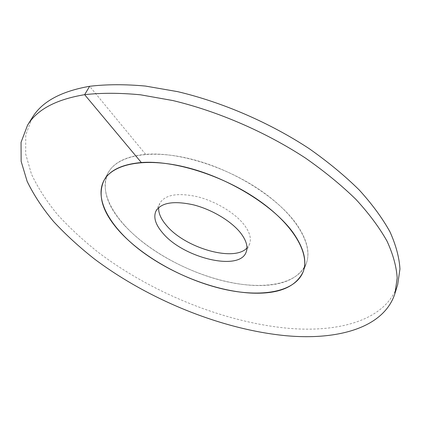 <?xml version="1.0" encoding="UTF-8"?>
<svg xmlns="http://www.w3.org/2000/svg" width="421" height="421" viewBox="0 0 421 421"><rect width="100%" height="100%" fill="white"/><g stroke="black" fill="none" stroke-linecap="round" stroke-linejoin="round"><path stroke-width="0.32" stroke-dasharray="2.1 1.58" d="M124.911 225.861C106.808 206.132 101.219 188.461 108.134 172.836C117.275 155.438 150.75 148.566 192.807 159.491C234.818 170.342 278.344 198.017 296.742 224.456C307.13 239.733 310.303 252.763 306.251 263.541C298.721 279.312 281.144 286.606 253.531 285.422C218.899 283.675 176.752 267.482 145.982 244.622C115.391 221.809 97.804 192.581 108.134 172.836C113.844 162.39 126.347 156.223 145.65 154.344C177.994 151.586 226.898 166.774 261.962 191.371C297.115 215.962 313.366 245.417 306.251 263.541C297.984 284.428 263.899 290.122 226.298 281.602C188.54 272.976 148.534 251.226 124.911 225.861M246.953 248.001L249.448 244.301C251.616 238.902 249.879 232.429 244.238 224.888C235.118 213.005 215.71 201.27 197.291 196.696C177.573 192.497 165.085 194.686 159.817 203.264L158.649 207.574M397.677 284.654C386.562 319.65 340.394 332.722 288.848 328.338C224.73 322.618 152.449 293.295 98.198 252.3C83.116 240.317 69.57 227.766 57.566 214.642C46.605 201.291 37.906 187.787 31.454 174.131L25.665 153.997L25.749 134.82L32.412 117.422M145.65 154.344L89.641 86.294M103.903 180.588L108.134 172.836L103.903 180.588M303.152 271.808L306.251 263.541L303.152 271.808M155.933 211.084L159.817 203.264M246.064 252.347L249.448 244.301"/><path stroke-width="0.63" d="M158.649 207.574C158.349 213.11 160.98 219.094 166.532 225.519C185.045 248.006 234.071 262.283 246.953 248.001M121.153 233.192C102.856 213.542 97.109 196.007 103.903 180.588C112.917 163.422 146.408 156.833 188.676 167.958C230.887 179.004 274.745 206.743 293.369 233.055C303.883 248.258 307.146 261.173 303.152 271.808C295.689 287.354 278.118 294.432 250.437 293.048C215.726 291.053 173.399 274.734 142.398 251.9C111.591 229.113 93.725 200.064 103.903 180.588C109.534 170.279 122.016 164.258 141.345 162.532C173.747 160.022 222.919 175.415 258.257 200.033C293.695 224.651 310.177 253.926 303.152 271.808C294.984 292.406 260.857 297.768 223.125 289.064C185.24 280.249 145.013 258.452 121.153 233.192M162.832 233.155C155.523 224.74 153.223 217.378 155.933 211.084C161.143 202.627 173.647 200.549 193.444 204.843C211.942 209.505 231.487 221.267 240.712 233.097C246.422 240.601 248.206 247.016 246.064 252.347C239.081 271.603 183.235 257.82 162.832 233.155M89.641 86.294C106.392 84.289 124.974 84.211 145.387 86.058L177.657 91.646C222.372 102.198 269.766 122.7 309.214 148.666C328.175 162.006 344.883 175.81 359.334 190.087C372.29 204.374 382.526 218.336 390.041 231.976C395.977 245.227 399.282 257.584 399.95 269.045L397.677 284.654L394.987 293.384C384.01 327.922 337.779 340.457 286.106 335.726C221.83 329.575 149.271 300.062 94.625 259.136C79.427 247.18 65.76 234.671 53.63 221.604C42.542 208.316 33.706 194.891 27.128 181.33L21.145 161.354L21.05 142.361L27.56 125.163L32.412 117.422C41.963 101.677 61.04 91.299 89.641 86.294L84.637 94.678C101.414 92.799 120.048 92.846 140.54 94.809L172.963 100.572C217.915 111.339 265.646 132.005 305.414 158.033C324.538 171.394 341.394 185.203 355.992 199.454C369.08 213.71 379.432 227.619 387.052 241.186C393.077 254.347 396.456 266.609 397.187 277.955L394.987 293.384M141.345 162.532L84.637 94.678C56.004 99.456 36.98 109.618 27.56 125.163"/></g></svg>
